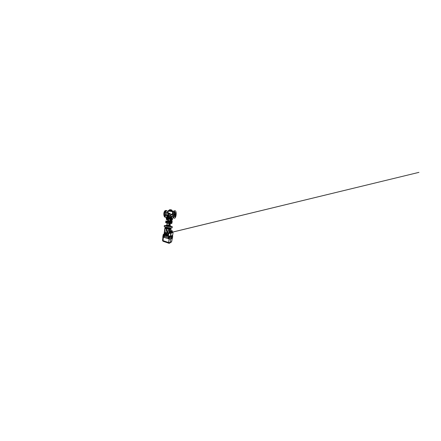 <?xml version="1.0" encoding="UTF-8"?>
<svg xmlns="http://www.w3.org/2000/svg" width="441" height="441" viewBox="0 0 441 441"><rect width="100%" height="100%" fill="white"/><g stroke="black" fill="none" stroke-linecap="round" stroke-linejoin="round"><path stroke-width="0.66" d="M173.66 211.162C172.734 211.994 172.227 215.395 172.778 217.022L173.104 217.727M173.346 217.964L173.826 218.014M168.049 212.556L167.685 213.995L168.015 214.75M167.668 214.811L167.949 214.938L167.47 215.037L167.751 215.335L167.442 217.352L167.751 215.357M167.69 215.616L166.599 217.204C165.64 217.727 164.598 216.178 164.675 214.006L165.254 211.597C165.717 210.781 166.334 210.473 166.869 210.743L167.9 212.711M165.535 211.752L165.899 211.366C166.229 211.581 166.014 212.656 165.695 212.397L165.535 211.752M165.232 215.947L165.182 215.919C164.884 215.721 165.072 214.745 165.381 214.894L165.425 214.916C165.722 215.114 165.54 216.079 165.232 215.947M167.238 212.959L167.525 212.193L167.679 212.854M167.216 216.107L166.869 216.498C166.604 216.322 166.781 215.395 167.051 215.528L167.216 216.107M169.355 210.324L169.405 209.828L169.305 210.324M170.706 210.429L170.783 209.91L169.421 209.877M171.935 210.715L171.499 209.922L170.783 209.91M172.651 211.14C172.624 210.589 168.649 210.004 168.462 210.528M169.416 209.811L170.044 209.69M170.209 209.69L171.351 209.877M171.499 209.922L171.996 210.291M172.541 211.9L172.679 211.73C172.712 211.173 168.374 210.539 168.264 211.085L168.363 211.217C168.473 210.704 172.574 211.305 172.552 211.829L172.536 211.912M168.556 210.936L168.319 210.666C168.253 210.026 172.982 210.715 172.751 211.316L172.448 211.509M167.9 231.883L167.012 231.806L167.9 231.883M167.922 231.983L167.508 231.972L167.387 232.787L167.007 232.694L167.1 232.027M167.508 231.972L167.078 231.867M167.387 232.787L167.751 232.793L167.85 232.126M167.007 232.694L167.089 231.972M167.773 232.655L167.007 232.545M167.839 232.848L166.885 232.71M167.1 230.808L168.175 230.968M168.368 230.952L166.847 230.671L168.368 230.952M172.624 235.615L170.452 236.624L169.504 236.155L169.129 237.716L168.506 237.567L170.981 237.809L172.629 236.944L170.981 237.82L169.129 237.727L169.013 238.471L169.333 237.804L168.495 237.622L170.97 237.864L172.536 237.087L170.97 237.881L169.333 237.804L169.173 238.95L170.606 239.077L172.403 237.936M168.512 237.589L168.396 238.305L169.013 238.471L168.401 238.338M168.517 238.746L170.739 239.05L170.171 242.539L169.972 242.991L168.98 243.267L163.17 241.326L162.542 240.235L163.016 237.032L168.517 238.746L168.401 238.256M168.716 236.271L168.506 237.556L163.556 236.172L168.501 237.611M164.129 236.31L163.881 237.192L163.484 236.861M163.771 234.888L163.567 236.106L162.972 235.737L164.135 236.255L163.567 236.117L163.743 234.849L164.565 235.07L164.548 234.761L164.565 235.07M171.709 241.293L171.064 242.247M163.054 241.051L162.768 240.51M168.594 243.151L163.17 241.326L162.646 240.814L162.867 236.916M170.97 237.881L170.739 239.05L172.315 238.201L171.665 241.536L170.171 242.539L168.567 242.517L168.644 243.245L169.118 243.344L171.477 241.966L172.387 238.151M169.19 238.994L168.567 242.517L163.054 240.626L163.368 237.208L169.19 238.994M172.359 235.522L170.788 236.189L171.13 236.845L172.685 236.133L172.354 238.173M162.889 236.938L163.368 237.208L163.501 236.078L163.6 237.241M163.115 235.918L163.054 237.076M163.876 234.7L163.506 236.012L162.983 235.681L163.578 236.04L163.705 235.119M168.429 237.473L164.344 236.271L168.429 237.462L168.319 238.212M172.613 235.522L172.624 236.977M162.983 235.709L162.823 236.8M169.333 236.007L168.886 235.918M168.842 236.183L169.338 236.062M164.344 234.623L163.914 234.546M163.898 234.579L163.435 234.375L163.109 234.766L163.639 235.092L163.892 234.612L164.339 234.673M166.715 225.362L167.762 225.423M168.76 225.748L169.289 225.836L168.76 225.748M169.135 225.831L168.848 225.786M170.077 225.803L170.463 225.847L170.077 225.803M166.329 228.78L165.888 228.719L166.329 228.78M168.032 228.868L168.065 229.16M168.275 229.204L168.319 228.907M168.909 229.298L168.528 229.276L169.068 228.984M171.229 232.622L171.521 232.269L170.485 232.534L170.044 232.071L170 232.352L170.22 231.994L169.465 232.418L169.928 229.314L169.46 228.372L169.526 229.094L165.491 228.206L165.502 227.562L165.921 227.666M168.842 228.967L168.798 229.276M172.078 231.861L172.387 231.349L171.968 231.856L172.04 231.398L171.599 231.31L172.326 231.305L171.472 230.99M172.387 231.349L172.216 230.83M171.968 231.856L171.593 231.806M171.582 231.867L172.1 232.049L171.406 232.032M171.996 232.407L172.111 231.983M171.885 232.401L171.51 232.352M171.929 232.131L170.265 232.032L171.34 232.247M170.358 232.501L170 232.352M171.152 232.887L169.383 232.457L168.975 233.217L170.761 233.669L171.152 232.887L172.751 232.424L169.994 232.269M171.102 233.559L171.202 233.267M171.158 233.57L171.229 233.272M171.042 233.587L171.174 233.206M172.64 235.323L170.513 236.122L171.273 232.914L172.861 232.451L172.993 232.76M172.905 232.991L172.938 232.672M170.695 236.106L170.744 235.759M170.661 236.1L170.772 235.814M172.618 235.042L172.536 235.356L172.674 235.053M172.503 235.351L172.624 234.998M172.861 232.451L171.163 232.892L170.419 236.227M173.01 233.013L172.69 235.097M171.047 229.166L170.783 228.587L170.805 230.759L171.047 229.166L169.851 229.309L169.416 232.142M170.628 228.388L169.609 228.763L169.851 229.309M165.551 227.192L165.518 227.435C165.287 227.683 169.416 228.388 170.413 228.262L170.584 228.466M170.628 228.361C170.562 228.659 170.209 228.67 169.559 228.394L169.46 228.372M163.716 234.32L164.383 234.441L164.311 234.05L164.383 234.441L165.838 234.463L166.268 234.237L166.555 232.931M169.526 232.032L169.057 232.374L169.598 229.254L169.327 228.967M169.598 229.254L169.002 232.462M165.491 227.6L164.879 228.245L164.074 233.917L163.688 234.281L164.074 234.033L164.868 228.245L164.311 234.05M164.895 228.256L165.265 227.799M168.038 233.581L167.718 234.513L168.015 235.053L168.291 233.697M168.853 235.957L168.049 235.483M166.599 232.771L168.098 232.991M166.444 233.063L166.296 234.116M166.218 234.088L165.838 234.463C165.452 234.706 167.172 235.18 168.015 235.053L168.087 235.075M165.937 234.281L165.094 233.945L165.061 232.633L164.873 233.934L164.322 234L165.127 228.306M165.243 232.887L166.356 233.146M168.153 233.317L168.302 233.598M165.381 232.765L166.218 233.157M170.48 236.244L169.338 236.034M170.761 233.669L170.364 236.293M170.788 236.189L170.469 236.321M167.977 232.859L168.021 232.881C168.627 233.256 166.036 232.887 166.692 232.694L166.748 232.683M169.272 236.74L169.531 236.172M168.837 236.062L169.305 236.244M168.506 237.556L168.771 236.144M168.633 236.233L168.66 236.536M163.936 237.346L164.559 235.081M169.73 236.244L169.355 237.738L169.487 236.756L171.13 236.845L170.97 237.864M163.253 234.937L162.972 235.731M164.306 234.844L164.273 235.312L168.572 236.497L168.429 237.462M170.998 220.335L169.873 220.72L170.331 221.58M171.102 221.74L170.744 221.459M166.67 221.779L166.119 221.702M170.066 222.27L169.493 222.17M171.626 222.507L171.091 222.418M166.318 217.937L166.296 217.385L166.726 217.292L170.992 217.777L170.998 218.488L172.569 219.001L170.992 218.51L170.783 219.194L172.244 219.657M170.998 218.488L166.218 217.948L166.571 217.97L166.533 218.67L170.783 219.194M166.687 222.903L166.731 222.589M166.461 222.914L165.794 222.777L166.461 222.914M167.872 223.322L169.438 223.609L169.085 225.197M167.178 219.149L167.271 218.797L166.323 219.034L167.216 219.166M166.02 225.318L165.75 225.792L170.661 226.586L170.777 226.013M164.372 225.649L167.409 226.487L172.255 226.795M170.926 226.338L172.056 226.63C172.387 226.751 172.354 226.817 171.957 226.839L166.72 226.239C164.747 225.886 163.898 225.577 164.625 225.544L165.777 225.588M172.376 226.895L171.896 227.865C170.722 228.003 165.469 227.236 164.405 226.768L164.234 225.709M164.212 226.685L164.493 226.889C165.535 227.352 170.628 228.096 171.781 227.953L172.117 227.832M170.992 218.51L166.571 217.97M172.42 219.568L172.508 219.028M172.497 211.878L172.332 211.68C171.621 211.162 168.352 210.837 168.401 211.283M168.214 211.465L168.214 211.432C168.115 210.947 171.687 211.3 172.464 211.862L172.624 212.11M172.31 213.846L170.612 215.362L170.81 217.022L167.96 216.74L167.74 217.347M168.06 214.8L168.214 211.432M169.112 213.389L168.826 213.378L169.217 213.907L169.305 213.229L169.162 213.907M170.182 213.957L169.498 213.935M169.989 213.312L170.083 214.012L169.52 213.764L169.851 213.262L169.928 213.802M168.583 213.174L168.727 213.896L168.512 213.168L168.192 213.764L168.501 213.383L168.727 213.896M168.512 213.389L168.275 213.902M168.004 215.004L167.828 214.172L168.076 215.269L167.701 217.363M168.197 215.191L168.021 214.761M171.885 216.542L171.213 216.233L171.141 217.468L170.81 217.022L170.739 217.689M169.884 216.316L169.008 216.112M169.471 216.344L168.247 216.388L169.449 216.481M170.75 219.282L171.444 219.414M167.867 219.039L167.448 218.896M167.26 218.874L169.658 219.353M169.719 219.436L170.005 219.067L170.761 219.21L170.634 219.563M171.34 219.513L172.249 219.624L172.166 219.982L171.34 219.805L172.133 219.965M166.362 219.028L166.378 218.659L166.83 218.714M165.518 227.424C165.287 227.672 169.416 228.377 170.413 228.251L170.689 227.942M166.257 220.985L166.775 221.062L166.257 220.985M169.763 221.459L170.176 221.525L169.763 221.459M169.383 223.333L169.427 223.003M170.055 223.46L170.325 223.019L165.777 222.44L165.937 220.996M169.912 223.411L169.961 223.08M166.29 222.523L166.24 222.843M169.135 222.959L169.085 223.284M170.766 223.504L170.794 223.168M171.251 223.543L171.295 223.234M171.654 223.598L171.698 223.289M170.838 223.174L170.794 223.471M165.7 222.319L165.794 221.658L165.607 222.308L165.976 222.473L169.394 223.003L169.465 222.181L166.048 221.691M169.283 225.114L169.746 225.219L170.039 223.664L169.548 223.515M169.465 222.181L170.43 222.325L170.325 223.019L171.825 223.289L172.029 222.567L170.43 222.325L170.43 221.603L166.218 220.98M171.88 223.207L172.029 222.567M166.61 219.1L166.781 219.734L167.332 218.879M166.356 218.791L166.422 219.624M172.045 221.933L172.205 220.996L172.062 221.939L171.599 221.873L171.483 221.365L171.946 221.432M171.604 221.873L171.742 220.935L172.205 220.996M171.483 221.365L171.742 220.935M171.45 221.834L171.681 220.947M166.786 217.259L167.304 217.325L166.786 217.259M170.331 217.584L170.744 217.667L170.331 217.584M166.329 219.001L166.786 219.034M169.658 219.381L170.711 219.541M169.956 219.398L170.005 219.067M170.595 219.552L170.215 219.48L170.595 219.552M166.378 218.659L166.334 218.979M170.54 219.149L170.491 219.48M172.249 218.185L171.731 218.119L172.249 218.185M171.334 219.524L171.306 219.85L172.166 219.982M171.389 219.497L171.34 219.805M171.847 219.546L171.797 219.861M170.832 219.293L170.292 220.638L170.904 220.511L171.069 219.502L171.141 220.517L170.794 220.555M170.005 220.577L170.292 220.638M170.061 220.467L170.198 219.53M168.71 219.364C168.49 220.175 167.668 220.412 167.867 219.734L167.966 219.171M170.524 220.632L170.507 221.095M170.441 221.603L171.555 222.099M167.872 218.979L167.845 219.899M173.274 217.959L174.085 218.041C173.506 217.441 173.274 215.318 173.644 213.422C174.008 211.515 174.862 210.423 175.457 210.925L175.535 210.991C176.191 211.663 176.361 213.902 175.981 215.737C175.612 217.578 174.735 218.742 174.085 218.041L173.274 217.959L172.844 217.115C172.166 215.147 173.048 210.925 174.156 210.792L174.642 210.897M171.213 216.233L171.797 216.702L171.709 218.047L171.086 217.887M171.527 218.058L171.803 216.377M171.665 217.578L171.797 216.718M171.119 217.033L170.805 215.379L172.431 213.802L172.558 214.828M169.283 213.212L168.864 213.389M168.936 215.958L168.313 215.936L168.247 216.388M167.365 211.217L166.792 210.627C165.992 210.164 164.978 211.156 164.642 212.904C164.295 214.64 164.725 216.603 165.502 217.181L166.301 217.374M166.411 217.369L167.034 216.862M166.031 210.572C165.215 210.181 164.223 211.211 163.909 212.926C163.583 214.64 164.035 216.542 164.818 217.115L165.678 217.292M175.253 212.634C174.923 212.397 174.482 213.02 174.294 214.023C174.107 215.021 174.228 216.14 174.537 216.459C174.879 216.829 175.347 216.228 175.551 215.225C175.755 214.232 175.656 213.036 175.314 212.689L175.253 212.634M175.32 216.206L175.121 217.253L175.32 216.206M175.623 213.532L175.887 212.612L175.595 213.372M174.625 211.713L174.427 212.849C174.664 213.124 174.89 211.956 174.642 211.73L174.625 211.713M174.041 215.561L173.831 216.674C174.063 216.955 174.316 215.82 174.074 215.588L174.041 215.561M175.066 213.863L175.094 213.891C175.397 214.172 175.094 215.643 174.807 215.296C174.52 215.043 174.774 213.642 175.066 213.863M170.695 215.991L170.816 214.965M170.805 215.379L168.175 215.219L167.982 216.713M170.992 215.175L168.076 214.717L167.96 216.74M171.808 214.469L171.505 214.343C170.215 213.962 167.834 213.786 167.839 214.056L167.685 213.995M172.547 215.236L171.516 214.309M166.692 215.147L167.707 215.164M171.643 217.948L171.665 217.6M170.849 217.738L171.472 217.518M171.075 217.837L171.433 217.76M171.114 232.616L171.268 232.335M170.397 232.22L170.485 232.534M171.158 232.335L170.529 232.253M171.196 232.054L170.959 231.497L171.621 231.497L171.312 232.054L170.568 231.966L170.083 231.79L170.22 231.255M171.637 231.525L171.312 232.054M170.441 231.938L170.336 231.354L170.959 231.497L170.568 231.966M170.458 230.83L171.632 231.09L171.577 231.481L170.281 231.233L170.083 231.79M166.863 212.926C166.527 212.286 165.86 212.733 165.733 213.731C165.546 214.927 166.257 215.87 166.737 215.153M166.654 215.147L166.031 213.791C166.191 213.042 166.45 212.749 166.819 212.926L168.027 212.601M168.892 238.862L169.228 238.487M168.556 238.658L168.87 238.691L168.396 238.305L168.501 237.644M163.556 236.172L163.468 236.828L164.245 236.982M163.644 237.164L163.567 236.2M169.702 225.676L170.645 226.018L166.676 225.489C165.507 225.246 165.849 225.158 167.145 225.301M169.283 225.869L170.033 225.831M166.836 225.434L168.721 225.786M169.124 225.197L167.778 225.004M171.24 230.599L172.244 230.825L171.24 230.599M171.251 230.676L172.381 230.924M171.461 232.611L172.216 232.396M169.901 232.352L171.543 232.749M169.383 232.457L168.363 233.206L168.975 233.217M169.355 228.912L165.425 228.091M169.443 229.039L169.151 232.049M169.956 232.291L169.09 232.446M169.559 228.394L169.609 228.763M164.394 234.006L165.199 228.311L165.584 228.284M165.408 232.55L165.061 232.633M166.395 228.785L165.794 232.958L166.411 228.78M166.268 234.237L167.9 234.535M168.418 233.278L168.032 235.444L168.401 235.659L168.738 233.394M168.716 232.622L167.938 235.505M168.401 235.659L164.317 234.827M168.164 233.267L167.889 233.339M166.737 233.013L166.582 234.055M163.688 234.281L418.95 172.359L163.953 234.182M164.273 235.312L164.14 236.244M170.055 221.327L167.398 221.173M167.371 220.963L169.879 221.068M166.715 217.286L166.218 217.948M167.117 223.212L166.907 224.855L169.179 225.208M168.853 225.142L166.902 224.855L167.111 223.256L169.118 223.515L168.853 225.142M166.907 224.855L169.239 225.202M166.577 217.953L166.654 217.385L170.116 217.733L167.69 217.385M167.949 219.083L169.691 219.127L167.756 218.929M171.053 220.45L171.295 219.541M169.394 223.003L165.976 222.473M165.937 225.263L170.871 225.985M169.278 225.164L168.931 225.153L169.157 223.581L169.438 223.609M169.361 223.543L168.374 223.4M170.028 225.235L169.746 225.219L170.028 225.235M170.061 223.598L170.083 225.191L169.752 225.18M167.393 223.229L167.42 222.942L169.096 223.207M171.235 219.348L170.777 219.398M169.873 220.72L167.762 220.45L167.641 220.759M171.725 221.889C171.494 222.391 171.158 222.005 171.273 221.332C171.356 220.676 171.77 220.423 171.858 220.952M171.747 220.704L171.119 221.31L171.246 222.165L171.736 221.895M170.028 218.323L170.116 217.733L172.596 218.427L172.431 219.535L169.939 218.929L172.315 219.629M170.028 218.339L169.939 218.929L166.136 218.527L169.972 219.056M172.034 222.551L172.111 222.016L171.979 222.545M171.714 221.944L172.056 222.005M166.053 221.674L166.13 221.112L169.62 221.476M169.465 222.165L169.548 221.586L171.036 221.823M165.871 221.084L165.794 221.636M175.347 212.722L175.209 212.573C174.779 212.242 174.189 213.411 174.129 214.778C174.063 216.14 174.537 216.989 175 216.47M167.867 216.74L167.668 217.385M167.53 217.352L167.817 215.335M170.458 230.753L171.488 230.985L170.458 230.753L170.215 231.266M172.679 211.763L172.751 211.316M168.258 211.118L168.319 210.666M167.977 231.949L168.104 231.09M167.012 231.806L167.133 230.952M167.128 228.719L166.847 230.671M168.694 229.298L168.456 230.908M172.618 237.01L172.459 238.063M167.227 224.91L167.133 225.263L169.724 225.643L170.088 223.455M165.425 228.102L169.294 229M165.11 227.859L164.868 228.245M166.285 234.16L166.477 232.842M163.435 234.375L162.983 235.676M172.635 212.077L172.376 213.813M167.084 223.251L166.863 224.794M170.309 223.692L170.088 225.191M167.42 222.942L169.217 222.97M167.867 219.734L167.762 220.45M171.869 220.952L171.67 220.588M171.141 220.517L171.466 220.561M166.781 219.734L167.85 219.866M171.957 216.492L172.613 216.255M172.569 219.001L172.365 218.345M165.502 217.181L164.818 217.115M174.537 216.459L174.862 216.559"/></g></svg>
